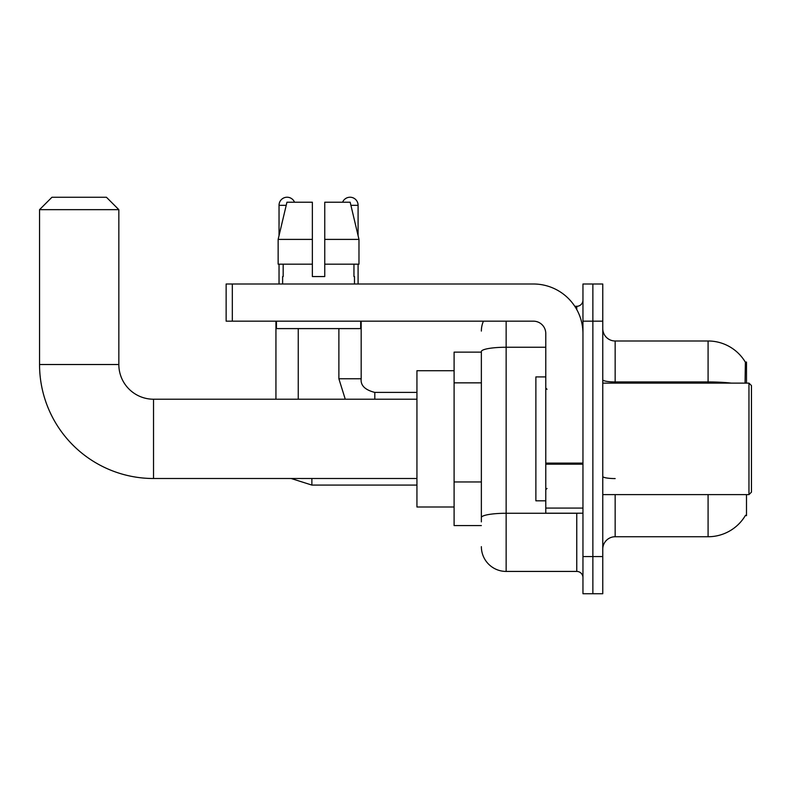 <?xml version="1.0" encoding="UTF-8"?>
<svg xmlns="http://www.w3.org/2000/svg" width="791" height="791" viewBox="0 0 791 791"><rect width="100%" height="100%" fill="white"/><g stroke="black" fill="none" stroke-linecap="round" stroke-linejoin="round"><path stroke-width="1.19" d="M746.496 383.111L746.496 362.051L745.369 362.199A43.367 43.367 0 0 0 708.083 340.99A43.367 43.367 0 0 1 745.28 362.051A43.367 43.367 0 0 0 708.083 340.99L615.161 340.99A12.389 12.389 0 0 1 602.772 328.601A12.389 12.389 0 0 0 615.161 340.99L615.161 383.111M746.496 494.612L746.496 515.683L745.498 515.307A43.367 43.367 0 0 1 708.083 536.743A43.367 43.367 0 0 0 745.28 515.683M481.363 352.133L454.103 352.133L454.103 525.59L481.363 525.59M602.772 549.132A12.389 12.389 0 0 1 615.161 536.743L708.083 536.743L708.083 494.612M592.864 556.567L592.864 593.734L602.772 593.734L602.772 556.567L592.864 556.567L592.864 593.734L582.957 593.734L582.957 556.567L592.864 556.567L592.864 321.166L592.864 556.567M582.957 556.567L582.957 283.999L592.864 283.999L592.864 321.166L592.864 283.999L602.772 283.999L602.772 556.567M745.073 383.111L745.369 362.199A43.367 43.367 0 0 0 708.083 340.99L708.083 381.934L615.161 381.934A12.389 2.155 0 0 1 602.772 379.789M481.363 521.872L481.363 351.55A24.778 4.301 180 0 1 506.141 347.249L545.78 347.249M506.141 321.166L506.141 571.428L576.758 571.428L576.758 513.201M574.78 306.295L576.758 306.295A6.199 6.199 0 0 0 582.957 300.105M582.957 577.628A6.199 6.199 0 0 0 576.758 571.428M481.363 331.073A24.778 24.778 0 0 1 483.43 321.166M506.141 571.428A24.778 24.778 0 0 1 481.363 546.65M324.755 276.563L312.366 276.563L324.755 276.563L312.366 276.563L324.755 276.563L324.755 202.219L350.176 202.219L358.976 239.396L358.976 264.174L324.755 264.174M342.592 202.219A8.048 8.048 0 0 1 358.086 205.324L358.086 235.619L358.976 239.396L324.755 239.396M312.366 239.396L312.366 264.174L312.366 239.396L312.366 264.174L278.145 264.174L278.145 239.396L286.945 202.219L312.366 202.219L312.366 239.396L278.145 239.396L279.035 235.619L279.035 205.324L286.213 205.324M416.936 478.506L153.533 478.506A113.983 113.983 0 0 1 39.55 364.522L39.55 209.655L51.939 197.266L106.449 197.266L118.838 209.655L39.55 209.655M153.533 478.506L153.533 399.218A34.695 34.695 0 0 1 118.838 364.522L118.838 209.655M454.103 370.722L416.936 370.722L416.936 507.001L454.103 507.001M279.035 205.324A8.048 8.048 0 0 1 294.529 202.219M298.247 399.218L298.247 328.601M275.94 399.218L275.94 321.166M279.035 264.174L279.035 283.999M338.884 328.601L338.884 378.77L361.18 378.77L361.18 321.166M358.086 264.174L358.086 283.999M582.957 513.201L545.78 513.201L545.78 463.101L582.957 463.101M582.957 333.555A49.556 49.556 0 0 0 533.391 283.999L232.327 283.999L232.327 321.166L533.391 321.166A12.389 12.389 0 0 1 545.78 333.555L545.78 463.101M232.327 321.166L226.137 321.166L226.137 283.999L232.327 283.999M282.634 276.563L283.168 276.563L282.634 276.563L282.634 283.999M354.487 276.563L353.953 276.563L354.487 276.563L354.487 283.999M353.953 264.174L353.953 276.563M312.366 264.174L312.366 276.563M283.168 276.563L283.168 264.174M276.435 321.166L276.435 328.601L360.686 328.601L360.686 321.166M358.976 239.396L350.176 202.219M286.945 202.219L278.145 239.396M748.968 383.111L751.45 385.593L751.45 492.14L748.968 494.612L748.968 383.111L602.772 383.111M545.78 376.911L535.873 376.911L535.873 500.812L545.78 500.812M481.363 382.854L454.103 382.854M481.363 481.966L454.103 481.966M615.161 494.612L615.161 536.743M731.319 383.111A43.367 7.534 180 0 0 708.083 381.934L708.083 383.111M602.772 321.166L582.957 321.166M615.161 478.575A12.389 2.155 -0 0 1 602.772 476.429M578.913 513.201A6.199 1.078 0 0 1 576.758 513.27L506.141 513.27A24.778 4.301 180 0 0 481.363 517.571M576.758 309.558L576.758 306.295M39.55 364.522L118.838 364.522M416.936 485.081L311.872 485.081L291.167 478.506L311.872 485.081L291.167 478.506L311.872 485.081L291.167 478.506L311.872 485.081L291.167 478.506L311.872 485.081L291.167 478.506L311.872 485.081L291.167 478.506L311.872 485.081L311.872 478.506M350.907 205.324L358.086 205.324M374.805 399.218L374.805 392.425M582.957 464.179L545.78 464.179M545.78 508.079L582.957 508.079M416.936 399.218L153.533 399.218M291.167 478.506L311.872 485.081M338.884 378.77L345.262 399.218L338.884 378.77M374.805 392.405C364.977 389.923 360.429 385.385 361.18 378.77C360.429 385.385 364.977 389.923 374.805 392.405C364.977 389.923 360.429 385.385 361.18 378.77C360.429 385.385 364.977 389.923 374.805 392.405C364.977 389.923 360.429 385.385 361.18 378.77C360.429 385.385 364.977 389.923 374.805 392.405C364.977 389.923 360.429 385.385 361.18 378.77C360.429 385.385 364.977 389.923 374.805 392.405C364.977 389.923 360.429 385.385 361.18 378.77C360.429 385.385 364.977 389.923 374.805 392.405C364.977 389.923 360.429 385.385 361.18 378.77C360.429 385.385 364.977 389.923 374.805 392.405L416.936 392.405M602.772 494.612L748.968 494.612M547.026 389.301L545.78 388.065M547.026 488.423L545.78 489.659"/></g></svg>
